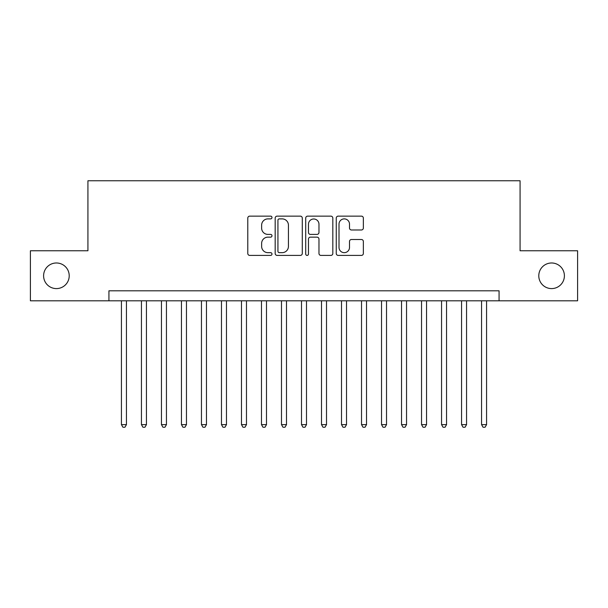 <?xml version="1.0" encoding="UTF-8"?>
<svg xmlns="http://www.w3.org/2000/svg" width="608" height="608" viewBox="0 0 608 608"><rect width="100%" height="100%" fill="white"/><g stroke="black" fill="none" stroke-linecap="round" stroke-linejoin="round"><path stroke-width="0.91" d="M271.989 217.512A1.376 1.376 0 0 0 270.613 216.136L249.751 216.136A1.961 1.961 0 0 0 247.783 218.097L247.783 253.452A1.961 1.961 0 0 0 249.751 255.413L270.613 255.413A1.376 1.376 0 0 0 271.989 254.038A1.376 1.376 0 0 0 270.613 252.662L267.915 252.662A6.285 6.285 0 0 1 261.63 246.377L261.63 243.436A6.285 6.285 0 0 1 267.915 237.15L270.613 237.15A1.376 1.376 0 0 0 271.989 235.775A1.376 1.376 0 0 0 270.613 234.399L267.915 234.399A6.285 6.285 0 0 1 261.63 228.114L261.63 225.173A6.285 6.285 0 0 1 267.915 218.888L270.613 218.888A1.376 1.376 0 0 0 271.989 217.512M538.787 275.789A12.806 12.806 0 0 0 551.593 288.595A12.806 12.806 0 0 0 564.399 275.789A12.806 12.806 0 0 0 551.593 262.983A12.806 12.806 0 0 0 538.787 275.789M43.601 275.789A12.806 12.806 0 0 0 56.407 288.595A12.806 12.806 0 0 0 69.213 275.789A12.806 12.806 0 0 0 56.407 262.983A12.806 12.806 0 0 0 43.601 275.789M361.395 229.984A1.961 1.961 0 0 0 363.356 228.015L363.356 218.097A1.961 1.961 0 0 0 361.395 216.136L338.223 216.136A1.961 1.961 0 0 0 336.254 218.097L336.254 253.452A1.961 1.961 0 0 0 338.223 255.413L361.395 255.413A1.961 1.961 0 0 0 363.356 253.452L363.356 241.467A1.961 1.961 0 0 0 361.395 239.506L351.477 239.506A1.961 1.961 0 0 0 349.509 241.467L349.509 247.41A5.252 5.252 0 0 1 344.257 252.662A5.252 5.252 0 0 1 339.006 247.41L339.006 224.139A5.252 5.252 0 0 1 344.257 218.888A5.252 5.252 0 0 1 349.509 224.139L349.509 228.015A1.961 1.961 0 0 0 351.477 229.984L361.395 229.984M108.931 300.8L30.4 300.8L30.4 250.777L87.924 250.777L87.924 180.758L520.076 180.758L520.076 250.777L577.6 250.777L577.6 300.8L499.069 300.8L499.069 290.799L108.931 290.799L108.931 300.8L499.069 300.8M302.282 218.097A1.961 1.961 0 0 0 300.314 216.136L277.142 216.136A1.961 1.961 0 0 0 275.181 218.097L275.181 253.452A1.961 1.961 0 0 0 277.142 255.413L300.314 255.413A1.961 1.961 0 0 0 302.282 253.452L302.282 218.097M307.686 216.136L330.858 216.136A1.961 1.961 0 0 1 332.819 218.097L332.819 253.452A1.961 1.961 0 0 1 330.858 255.413L320.94 255.413A1.961 1.961 0 0 1 318.972 253.452L318.972 239.111A1.961 1.961 0 0 0 317.011 237.15L310.43 237.15A1.961 1.961 0 0 0 308.469 239.111L308.469 254.038A1.376 1.376 0 0 1 307.093 255.413A1.376 1.376 0 0 1 305.718 254.038L305.718 218.097A1.961 1.961 0 0 1 307.686 216.136M279.308 218.888A1.376 1.376 0 0 0 277.932 220.263L277.932 251.286A1.376 1.376 0 0 0 279.308 252.662L282.15 252.662A6.285 6.285 0 0 0 288.435 246.377L288.435 225.173A6.285 6.285 0 0 0 282.15 218.888L279.308 218.888M318.972 224.238A5.252 5.252 0 0 0 313.72 218.986A5.252 5.252 0 0 0 308.469 224.238L308.469 232.438A1.961 1.961 0 0 0 310.43 234.399L317.011 234.399A1.961 1.961 0 0 0 318.972 232.438L318.972 224.238M121.433 300.8L121.433 424.642L126.434 424.642L126.434 300.8M126.434 424.642L124.936 427.242L122.938 427.242L121.433 424.642M141.444 300.8L141.444 424.642L146.444 424.642L146.444 300.8M146.444 424.642L144.94 427.242L142.941 427.242L141.444 424.642M161.447 300.8L161.447 424.642L166.448 424.642L166.448 300.8M166.448 424.642L164.95 427.242L162.952 427.242L161.447 424.642M181.458 300.8L181.458 424.642L186.458 424.642L186.458 300.8M186.458 424.642L184.954 427.242L182.955 427.242L181.458 424.642M201.461 300.8L201.461 424.642L206.462 424.642L206.462 300.8M206.462 424.642L204.964 427.242L202.966 427.242L201.461 424.642M221.472 300.8L221.472 424.642L226.472 424.642L226.472 300.8M226.472 424.642L224.968 427.242L222.969 427.242L221.472 424.642M241.475 300.8L241.475 424.642L246.476 424.642L246.476 300.8M246.476 424.642L244.978 427.242L242.98 427.242L241.475 424.642M261.486 300.8L261.486 424.642L266.486 424.642L266.486 300.8M266.486 424.642L264.989 427.242L262.983 427.242L261.486 424.642M281.489 300.8L281.489 424.642L286.497 424.642L286.497 300.8M286.497 424.642L284.992 427.242L282.994 427.242L281.489 424.642M301.5 300.8L301.5 424.642L306.5 424.642L306.5 300.8M306.5 424.642L305.003 427.242L302.997 427.242L301.5 424.642M321.503 300.8L321.503 424.642L326.511 424.642L326.511 300.8M326.511 424.642L325.006 427.242L323.008 427.242L321.503 424.642M341.514 300.8L341.514 424.642L346.514 424.642L346.514 300.8M346.514 424.642L345.017 427.242L343.011 427.242L341.514 424.642M361.524 300.8L361.524 424.642L366.525 424.642L366.525 300.8M366.525 424.642L365.02 427.242L363.022 427.242L361.524 424.642M381.528 300.8L381.528 424.642L386.528 424.642L386.528 300.8M386.528 424.642L385.031 427.242L383.032 427.242L381.528 424.642M401.538 300.8L401.538 424.642L406.539 424.642L406.539 300.8M406.539 424.642L405.034 427.242L403.036 427.242L401.538 424.642M421.542 300.8L421.542 424.642L426.542 424.642L426.542 300.8M426.542 424.642L425.045 427.242L423.046 427.242L421.542 424.642M441.552 300.8L441.552 424.642L446.553 424.642L446.553 300.8M446.553 424.642L445.048 427.242L443.05 427.242L441.552 424.642M461.556 300.8L461.556 424.642L466.556 424.642L466.556 300.8M466.556 424.642L465.059 427.242L463.06 427.242L461.556 424.642M481.566 300.8L481.566 424.642L486.567 424.642L486.567 300.8M486.567 424.642L485.062 427.242L483.064 427.242L481.566 424.642"/></g></svg>

